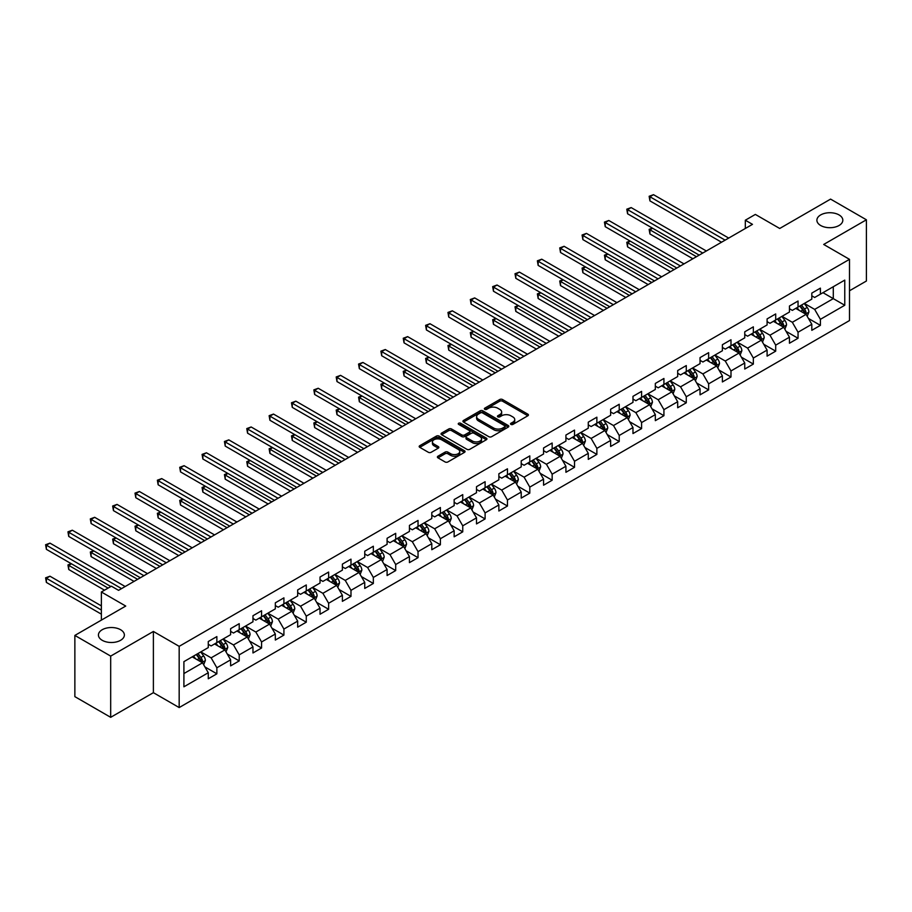 <?xml version="1.0" encoding="UTF-8"?>
<svg xmlns="http://www.w3.org/2000/svg" width="912" height="912" viewBox="0 0 912 912"><rect width="100%" height="100%" fill="white"/><g stroke="black" fill="none" stroke-linecap="round" stroke-linejoin="round"><path stroke-width="1.37" d="M510.937 424.411A1.391 0.809 0 0 0 512.909 424.411L527.843 415.781A1.984 1.151 0 0 0 528.436 414.971A1.984 1.151 0 0 0 527.843 414.162L502.535 399.536A1.984 1.151 0 0 0 499.719 399.536L484.774 408.166A1.391 0.809 0 0 0 484.363 408.736A1.391 0.809 0 0 0 484.774 409.306A1.391 0.809 0 0 0 486.746 409.306L488.672 408.188A6.361 3.671 0 0 1 497.678 408.188L499.787 409.408A6.361 3.671 0 0 1 501.657 412.007A6.361 3.671 0 0 1 499.787 414.607L497.849 415.724A1.391 0.809 0 0 0 497.45 416.294A1.391 0.809 0 0 0 497.849 416.852A1.391 0.809 0 0 0 499.822 416.852L501.76 415.735A6.361 3.671 0 0 1 510.754 415.735L512.875 416.955A6.361 3.671 0 0 1 514.733 419.554A6.361 3.671 0 0 1 512.875 422.153L510.937 423.271A1.391 0.809 0 0 0 510.526 423.841A1.391 0.809 0 0 0 510.937 424.411L510.937 423.271M120.566 629.713A12.973 7.49 0 0 0 106.442 628.094A12.973 7.49 0 0 0 98.428 635.014A12.973 7.49 0 0 0 102.224 640.304A12.973 7.49 0 0 0 116.36 641.934A12.973 7.49 0 0 0 124.374 635.014A12.973 7.49 0 0 0 120.566 629.713M839.029 214.913A12.973 7.49 0 0 0 824.893 213.294A12.973 7.49 0 0 0 816.89 220.214A12.973 7.49 0 0 0 820.686 225.503A12.973 7.49 0 0 0 834.822 227.134A12.973 7.49 0 0 0 842.825 220.214A12.973 7.49 0 0 0 839.029 214.913M437.977 456.217A1.984 1.151 0 0 0 437.395 457.037A1.984 1.151 0 0 0 437.977 457.847L445.079 461.951A1.984 1.151 0 0 0 447.883 461.951L464.482 452.363A1.984 1.151 0 0 0 465.063 451.554A1.984 1.151 0 0 0 464.482 450.745L439.174 436.118A1.984 1.151 0 0 0 436.358 436.118L419.759 445.706A1.984 1.151 0 0 0 419.178 446.515A1.984 1.151 0 0 0 419.759 447.325L428.344 452.284A1.984 1.151 0 0 0 431.148 452.284L438.25 448.18A1.984 1.151 0 0 0 438.832 447.37A1.984 1.151 0 0 0 438.25 446.561L433.998 444.098A5.324 3.067 0 0 1 432.436 441.932A5.324 3.067 0 0 1 435.731 439.094A5.324 3.067 0 0 1 441.522 439.755L458.189 449.377A5.324 3.067 0 0 1 459.751 451.554A5.324 3.067 0 0 1 456.467 454.393A5.324 3.067 0 0 1 450.665 453.72L447.883 452.124A1.984 1.151 0 0 0 445.079 452.124L437.977 456.217L437.977 457.847M849.494 290.78L866.4 281.021L866.4 219.792L830.581 199.112L779.714 228.479L755.353 214.423L745.321 220.214L752.48 224.352L118.56 590.338L111.401 586.199L101.369 591.991L101.369 620.126M110.683 656.104L110.683 717.322L153.387 692.675L153.387 631.457L110.683 656.104L74.864 635.425L125.731 606.058L101.369 591.991M153.387 631.457L179.174 646.346L849.494 259.339L849.494 320.557L179.174 707.564L179.174 646.346M866.4 219.792L823.696 244.45L849.494 259.339M488.821 436.688A1.984 1.151 0 0 0 491.636 436.688L508.223 427.112A1.984 1.151 0 0 0 508.805 426.292A1.984 1.151 0 0 0 508.223 425.482L482.915 410.867A1.984 1.151 0 0 0 480.1 410.867L463.501 420.455A1.984 1.151 0 0 0 462.92 421.264A1.984 1.151 0 0 0 463.501 422.074L488.821 436.688M459.203 424.707A1.391 0.809 0 0 1 460.617 424.901L460.617 423.248L486.358 438.113A1.984 1.151 0 0 1 486.94 438.923A1.984 1.151 0 0 1 486.358 439.732L469.76 449.32A1.984 1.151 0 0 1 466.944 449.32L441.625 434.705L441.625 433.075A1.984 1.151 0 0 0 441.043 433.884A1.984 1.151 0 0 0 441.625 434.705M441.625 433.075L448.738 428.982A1.984 1.151 0 0 1 451.543 428.982L461.814 434.91A1.984 1.151 0 0 0 464.63 434.91L469.338 432.185A1.984 1.151 0 0 0 469.919 431.376A1.984 1.151 0 0 0 469.338 430.555L458.645 424.388A1.391 0.809 0 0 1 458.246 423.818A1.391 0.809 0 0 1 459.101 423.077A1.391 0.809 0 0 1 460.617 423.248M110.683 717.322L74.864 696.643L74.864 635.425M204.892 666.9L216.862 673.808L216.862 667.778L230.622 659.832L230.622 665.874L239.218 660.904L239.218 654.862L252.966 646.927L252.966 652.969L261.573 647.999L261.573 641.957L275.321 634.022L275.321 640.053L283.917 635.094L283.917 629.052L297.677 621.118L297.677 627.148L306.272 622.189L306.272 616.147L320.032 608.213L320.032 614.243L328.628 609.284L328.628 603.242L342.388 595.297L342.388 601.339L350.983 596.38L350.983 590.338L364.743 582.392L364.743 588.434L373.339 583.475L373.339 577.433L387.087 569.487L387.087 575.529L395.694 570.57L395.694 564.528L409.442 556.582L409.442 562.624L418.038 557.665L418.038 551.623L431.798 543.677L431.798 549.719L440.393 544.76L440.393 538.718L454.153 530.773L454.153 536.815L462.749 531.844L462.749 525.814L476.509 517.868L476.509 523.91L485.104 518.939L485.104 512.909L498.864 504.963L498.864 511.005L507.46 506.035L507.46 500.004L521.208 492.058L521.208 498.1L529.804 493.13L529.804 487.099L543.563 479.153L543.563 485.195L552.159 480.225L552.159 474.183L565.919 466.249L565.919 472.291L574.514 467.32L574.514 461.278L588.274 453.344L588.274 459.374L596.87 454.415L596.87 448.373L610.63 440.439L610.63 446.47L619.225 441.511L619.225 435.469L632.974 427.534L632.974 433.565L641.581 428.606L641.581 422.564L655.329 414.618L655.329 420.66L663.925 415.701L663.925 409.659L677.684 401.713L677.684 407.755L686.28 402.796L686.28 396.754L700.04 388.808L700.04 394.85L708.635 389.891L708.635 383.849L722.395 375.904L722.395 381.946L730.991 376.987L730.991 370.945L744.751 362.999L744.751 369.041L753.346 364.082L753.346 358.04L767.095 350.094L767.095 356.136L775.702 351.166L775.702 345.135L789.45 337.189L789.45 343.231L798.046 338.261L798.046 332.23L811.805 324.284L811.805 330.326L820.401 325.356L820.401 319.325L844.763 305.258L844.763 280.109L833.294 286.721L833.294 298.634L844.763 305.258M216.862 673.808L208.267 678.779L208.267 672.737L183.905 686.804L183.905 661.645L208.267 647.588L208.267 641.546L216.862 636.587L216.862 642.618L230.622 634.684L230.622 628.642L239.218 623.683L239.218 629.713L252.966 621.779L252.966 615.737L261.573 610.766L261.573 616.808L275.321 608.874L275.321 602.832L283.917 597.862L283.917 603.904L297.677 595.969L297.677 589.927L306.272 584.957L306.272 590.999L320.032 583.053L320.032 577.022L328.628 572.052L328.628 578.094L342.388 570.148L342.388 564.118L350.983 559.147L350.983 565.189L364.743 557.243L364.743 551.213L373.339 546.242L373.339 552.284L387.087 544.339L387.087 538.297L395.694 533.338L395.694 539.38L409.442 531.434L409.442 525.392L418.038 520.433L418.038 526.475L431.798 518.529L431.798 512.487L440.393 507.528L440.393 513.57L454.153 505.624L454.153 499.582L462.749 494.623L462.749 500.665L476.509 492.719L476.509 486.677L485.104 481.718L485.104 487.76L498.864 479.815L498.864 473.773L507.46 468.814L507.46 474.844L521.208 466.91L521.208 460.868L529.804 455.909L529.804 461.939L543.563 454.005L543.563 447.963L552.159 443.004L552.159 449.035L565.919 441.1L565.919 435.058L574.514 430.088L574.514 436.13L588.274 428.195L588.274 422.153L596.87 417.183L596.87 423.225L610.63 415.291L610.63 409.249L619.225 404.278L619.225 410.32L632.974 402.374L632.974 396.344L641.581 391.373L641.581 397.415L655.329 389.47L655.329 383.439L663.925 378.469L663.925 384.511L677.684 376.565L677.684 370.534L686.28 365.564L686.28 371.606L700.04 363.66L700.04 357.618L708.635 352.659L708.635 358.701L722.395 350.755L722.395 344.713L730.991 339.754L730.991 345.796L744.751 337.85L744.751 331.808L753.346 326.849L753.346 332.891L767.095 324.946L767.095 318.904L775.702 313.945L775.702 319.987L789.45 312.041L789.45 305.999L798.046 301.04L798.046 307.082L811.805 299.136L811.805 293.094L820.401 288.135L820.401 294.166L844.763 280.109M214.571 643.952L224.888 649.903L211.128 657.848L200.811 651.886M208.267 644.282L211.128 645.935L216.862 642.618M211.128 657.848L216.862 667.778M224.888 649.903L230.622 659.832M236.926 631.036L247.243 636.998L233.483 644.944L223.166 638.981M230.622 631.366L233.483 633.031L239.218 629.713M233.483 644.944L239.218 654.862M247.243 636.998L252.966 646.927M259.27 618.131L269.587 624.093L255.839 632.039L245.522 626.077M252.966 618.461L255.839 620.126L261.573 616.808M255.839 632.039L261.573 641.957M269.587 624.093L275.321 634.022M281.626 605.226L291.943 611.188L278.194 619.123L267.877 613.172M275.321 605.557L278.194 607.21L283.917 603.904M278.194 619.123L283.917 629.052M291.943 611.188L297.677 621.118M303.981 592.321L314.298 598.283L300.538 606.218L290.221 600.267M297.677 592.652L300.538 594.305L306.272 590.999M300.538 606.218L306.272 616.147M314.298 598.283L320.032 608.213M326.336 579.416L336.653 585.379L322.894 593.313L312.577 587.362M320.032 579.747L322.894 581.4L328.628 578.094M322.894 593.313L328.628 603.242M336.653 585.379L342.388 595.297M348.692 566.512L359.009 572.474L345.249 580.408L334.932 574.457M342.388 566.842L345.249 568.495L350.983 565.189M345.249 580.408L350.983 590.338M359.009 572.474L364.743 582.392M371.047 553.607L381.364 559.569L367.604 567.503L357.287 561.553M364.743 553.937L367.604 555.59L373.339 552.284M367.604 567.503L373.339 577.433M381.364 559.569L387.087 569.487M393.391 540.702L403.708 546.653L389.96 554.599L379.643 548.648M387.087 541.033L389.96 542.686L395.694 539.38M389.96 554.599L395.694 564.528M403.708 546.653L409.442 556.582M415.747 527.797L426.064 533.748L412.315 541.694L401.998 535.743M409.442 528.128L412.315 529.781L418.038 526.475M412.315 541.694L418.038 551.623M426.064 533.748L431.798 543.677M438.102 514.892L448.419 520.843L434.659 528.789L424.342 522.827M431.798 515.223L434.659 516.876L440.393 513.57M434.659 528.789L440.393 538.718M448.419 520.843L454.153 530.773M460.457 501.988L470.774 507.938L457.015 515.884L446.698 509.922M454.153 502.318L457.015 503.971L462.749 500.665M457.015 515.884L462.749 525.814M470.774 507.938L476.509 517.868M482.813 489.083L493.13 495.034L479.37 502.979L469.053 497.017M476.509 489.413L479.37 491.066L485.104 487.76M479.37 502.979L485.104 512.909M493.13 495.034L498.864 504.963M505.168 476.178L515.485 482.129L501.725 490.075L491.408 484.112M498.864 476.509L501.725 478.162L507.46 474.844M501.725 490.075L507.46 500.004M515.485 482.129L521.208 492.058M527.512 463.273L537.829 469.224L524.081 477.17L513.764 471.208M521.208 463.604L524.081 465.257L529.804 461.939M524.081 477.17L529.804 487.099M537.829 469.224L543.563 479.153M549.868 450.357L560.185 456.319L546.436 464.265L536.119 458.303M543.563 450.688L546.436 452.352L552.159 449.035M546.436 464.265L552.159 474.183M560.185 456.319L565.919 466.249M572.223 437.452L582.54 443.414L568.78 451.36L558.463 445.398M565.919 437.783L568.78 439.447L574.514 436.13M568.78 451.36L574.514 461.278M582.54 443.414L588.274 453.344M594.578 424.547L604.895 430.51L591.136 438.444L580.819 432.493M588.274 424.878L591.136 426.531L596.87 423.225M591.136 438.444L596.87 448.373M604.895 430.51L610.63 440.439M616.934 411.643L627.251 417.605L613.491 425.539L603.174 419.588M610.63 411.973L613.491 413.626L619.225 410.32M613.491 425.539L619.225 435.469M627.251 417.605L632.974 427.534M639.278 398.738L649.606 404.7L635.846 412.634L625.529 406.684M632.974 399.068L635.846 400.721L641.581 397.415M635.846 412.634L641.581 422.564M649.606 404.7L655.329 414.618M661.633 385.833L671.95 391.795L658.202 399.73L647.885 393.779M655.329 386.164L658.202 387.817L663.925 384.511M658.202 399.73L663.925 409.659M671.95 391.795L677.684 401.713M683.989 372.928L694.306 378.89L680.546 386.825L670.229 380.874M677.684 373.259L680.546 374.912L686.28 371.606M680.546 386.825L686.28 396.754M694.306 378.89L700.04 388.808M706.344 360.023L716.661 365.974L702.901 373.92L692.584 367.969M700.04 360.354L702.901 362.007L708.635 358.701M702.901 373.92L708.635 383.849M716.661 365.974L722.395 375.904M728.699 347.119L739.016 353.069L725.257 361.015L714.94 355.064M722.395 347.449L725.257 349.102L730.991 345.796M725.257 361.015L730.991 370.945M739.016 353.069L744.751 362.999M751.055 334.214L761.372 340.165L747.612 348.11L737.295 342.148M744.751 334.544L747.612 336.197L753.346 332.891M747.612 348.11L753.346 358.04M761.372 340.165L767.095 350.094M773.399 321.309L783.716 327.26L769.967 335.206L759.65 329.243M767.095 321.64L769.967 323.293L775.702 319.987M769.967 335.206L775.702 345.135M783.716 327.26L789.45 337.189M795.754 308.404L806.071 314.355L792.323 322.301L782.006 316.339M789.45 308.735L792.323 310.388L798.046 307.082M792.323 322.301L798.046 332.23M806.071 314.355L811.805 324.284M822.977 292.684L833.294 298.634L814.667 309.396L804.35 303.434M811.805 295.83L814.667 297.483L820.401 294.166M814.667 309.396L820.401 319.325M153.387 692.675L179.174 707.564M745.321 220.214L745.321 228.479M183.905 673.558L202.532 662.807L192.215 656.857M202.532 662.807L208.267 672.737M808.442 318.448L820.401 325.356M786.087 331.352L798.046 338.261M763.732 344.269L775.702 351.166M741.376 357.173L753.346 364.082M719.021 370.078L730.991 376.987M696.677 382.983L708.635 389.891M674.321 395.888L686.28 402.796M651.966 408.793L663.925 415.701M629.611 421.697L641.581 428.606M607.255 434.602L619.225 441.511M584.9 447.507L596.87 454.415M562.556 460.412L574.514 467.32M540.2 473.317L552.159 480.225M517.845 486.221L529.804 493.13M495.49 499.126L507.46 506.035M473.134 512.031L485.104 518.939M450.779 524.947L462.749 531.844M428.435 537.852L440.393 544.76M406.079 550.757L418.038 557.665M383.724 563.662L395.694 570.57M361.369 576.566L373.339 583.475M339.013 589.471L350.983 596.38M316.669 602.376L328.628 609.284M294.314 615.281L306.272 622.189M271.958 628.186L283.917 635.094M249.603 641.09L261.573 647.999M227.248 653.995L239.218 660.904M511.495 424.604L512.875 423.806A6.361 3.671 0 0 0 514.733 421.207L514.733 419.554M501.657 412.007L501.657 413.66A6.361 3.671 0 0 1 499.787 416.26L498.408 417.058M527.82 415.792L502.535 401.2A1.984 1.151 0 0 0 499.719 401.2L485.332 409.499M508.223 425.482L508.223 427.112L482.915 412.52A1.984 1.151 0 0 0 480.1 412.52L463.524 422.085L463.501 420.455M504.712 426.862A1.391 0.809 0 0 0 505.123 426.292A1.391 0.809 0 0 0 504.712 425.733L482.494 412.897A1.391 0.809 0 0 0 480.521 412.897L478.481 414.071A6.361 3.671 0 0 0 476.611 416.67A6.361 3.671 0 0 0 478.481 419.269L493.666 428.047A6.361 3.671 0 0 0 502.672 428.047L504.712 426.862L504.712 428.515A1.391 0.809 0 0 0 505.123 427.956L505.123 426.292M476.611 416.67L476.611 418.334A6.361 3.671 0 0 0 478.481 420.922L478.481 419.269M504.712 428.515L502.672 429.7A6.361 3.671 0 0 1 493.666 429.7L478.481 420.922M441.659 434.716L448.738 430.635L448.738 428.982M469.919 431.376L469.919 433.029A1.984 1.151 0 0 1 469.338 433.838L464.63 436.563A1.984 1.151 0 0 1 461.814 436.563L451.543 430.635A1.984 1.151 0 0 0 448.738 430.635M460.617 424.901L486.335 439.755M472.473 441.055A5.324 3.067 0 0 0 478.264 441.716A5.324 3.067 0 0 0 481.547 438.889A5.324 3.067 0 0 0 479.997 436.711L474.115 433.325A1.984 1.151 0 0 0 471.31 433.325L466.591 436.039A1.984 1.151 0 0 0 466.009 436.848A1.984 1.151 0 0 0 466.591 437.669L472.473 441.055L472.473 442.708A5.324 3.067 0 0 0 478.264 443.38A5.324 3.067 0 0 0 481.547 440.542L481.547 438.889M466.009 436.848L466.009 438.512A1.984 1.151 0 0 0 466.591 439.322L466.591 437.669M472.473 442.708L466.591 439.322M459.751 451.554L459.751 453.207A5.324 3.067 0 0 1 456.467 456.046A5.324 3.067 0 0 1 450.665 455.373L447.883 453.777A1.984 1.151 0 0 0 445.079 453.777L437.999 457.858M432.436 441.932L432.436 443.585A5.324 3.067 0 0 0 433.998 445.751L433.998 444.098M438.227 448.191L433.998 445.751M464.459 452.375L439.174 437.771A1.984 1.151 0 0 0 436.358 437.771L419.782 447.347M807.211 316.316L808.91 312.018A5.369 3.101 -120 0 0 807.2 307.447L804.236 303.502M799.083 310.319L797.077 307.64M652.65 228.262L649.925 229.835L649.925 233.974L692.869 258.769M799.801 306.067L802.754 310.012A5.369 3.101 60 0 1 804.293 313.249L806.014 312.257A5.369 3.101 -120 0 0 804.475 309.02L801.523 305.075M800.177 305.851L803.449 310.228A2.736 1.585 60 0 1 803.951 311.06L806.014 312.257M649.925 233.974L649.139 229.379L696.46 256.694M649.139 229.379L652.342 228.08M725.12 240.152L649.925 196.741L653.516 194.678L728.699 238.078M721.529 242.216L649.925 200.879L649.925 196.741L649.139 196.285L653.516 194.678M649.925 200.879L649.139 196.285M784.856 329.221L786.554 324.934A5.369 3.101 -120 0 0 784.844 320.351L781.892 316.407M776.728 323.224L774.721 320.545M630.295 241.167L627.581 242.74L627.581 246.878L670.525 271.673M782.895 326.781L783.659 325.162A5.369 3.101 -120 0 0 782.12 321.925L779.167 317.98M777.822 318.755L781.105 323.133A2.736 1.585 60 0 1 781.595 323.965L783.659 325.162M777.446 318.972L780.398 322.916A5.369 3.101 60 0 1 781.937 326.154M627.581 246.878L626.783 242.284L674.105 269.599M626.783 242.284L629.987 240.985M762.5 342.125L764.199 337.839A5.369 3.101 -120 0 0 762.489 333.268L759.536 329.312M754.372 336.129L752.366 333.45M607.951 254.072L605.226 255.645L605.226 259.783L648.17 284.578M760.54 339.686L761.303 338.067A5.369 3.101 -120 0 0 759.764 334.829L756.812 330.885M755.467 331.66L758.75 336.038A2.736 1.585 60 0 1 759.24 336.87L761.303 338.067M755.09 331.877L758.043 335.821A5.369 3.101 60 0 1 759.582 339.059M605.226 259.783L604.439 255.189L651.749 282.503M604.439 255.189L607.631 253.889M702.764 253.057L627.581 209.646L631.161 207.583L706.344 250.982M699.185 255.121L627.581 213.784L627.581 209.646L626.783 209.19L631.161 207.583M627.581 213.784L626.783 209.19M680.409 265.962L605.226 222.551L608.806 220.487L683.989 263.887M676.829 268.025L605.226 226.689L605.226 222.551L604.439 222.095L608.806 220.487M605.226 226.689L604.439 222.095M740.145 355.03L741.855 350.744A5.369 3.101 -120 0 0 740.134 346.172L737.181 342.217M732.028 349.034L730.01 346.355M585.595 266.977L582.871 268.55L582.871 272.688L625.814 297.483M738.184 352.591L738.948 350.972A5.369 3.101 -120 0 0 737.409 347.734L734.456 343.79M733.111 344.565L736.394 348.943A2.736 1.585 60 0 1 736.885 349.775L738.948 350.972M732.735 344.782L735.699 348.737A5.369 3.101 60 0 1 737.227 351.964M582.871 272.688L582.084 268.094L629.394 295.408M582.084 268.094L585.276 266.794M717.79 367.935L719.5 363.649A5.369 3.101 -120 0 0 717.778 359.077L714.826 355.121M709.673 361.939L707.666 359.26M563.24 279.881L560.515 281.455L560.515 285.593L603.459 310.388M710.38 357.686L713.344 361.642A5.369 3.101 60 0 1 714.883 364.868L716.593 363.877A5.369 3.101 -120 0 0 715.065 360.65L712.101 356.695M710.756 357.47L714.039 361.859A2.736 1.585 60 0 1 714.541 362.68L716.593 363.877M560.515 285.593L559.729 280.999L607.039 308.313M559.729 280.999L562.921 279.699M695.434 380.851L697.144 376.553A5.369 3.101 -120 0 0 695.434 371.982L692.47 368.026M687.317 374.843L685.311 372.164M540.884 292.786L538.16 294.359L538.16 298.498L581.104 323.293M693.473 378.4L694.249 376.781A5.369 3.101 -120 0 0 692.71 373.555L689.746 369.599M688.4 370.375L691.684 374.764A2.736 1.585 60 0 1 692.185 375.596L694.249 376.781M688.036 370.591L690.988 374.547A5.369 3.101 60 0 1 692.527 377.773M538.16 298.498L537.373 293.903L584.695 321.218M537.373 293.903L540.577 292.604M658.054 278.867L582.871 235.456L586.45 233.392L661.633 276.792M654.474 280.93L582.871 239.594L582.871 235.456L582.084 235L586.45 233.392M582.871 239.594L582.084 235M635.698 291.772L560.515 248.36L564.095 246.297L639.278 289.708M632.119 293.835L560.515 252.499L560.515 248.36L559.729 247.904L564.095 246.297M560.515 252.499L559.729 247.904M613.343 304.676L538.16 261.265L541.751 259.202L616.934 302.613M609.763 306.74L538.16 265.403L538.16 261.265L537.373 260.809L541.751 259.202M538.16 265.403L537.373 260.809M590.999 317.581L515.804 274.17L519.395 272.107L594.578 315.518M587.408 319.656L515.804 278.308L515.804 274.17L515.018 273.725L519.395 272.107M515.804 278.308L515.018 273.725M568.643 330.486L493.46 287.086L497.04 285.011L572.223 328.423M565.064 332.561L493.46 291.213L493.46 287.086L492.674 286.63L497.04 285.011M493.46 291.213L492.674 286.63M546.288 343.391L471.105 299.991L474.685 297.916L549.868 341.327M542.708 345.466L471.105 304.118L471.105 299.991L470.318 299.535L474.685 297.916M471.105 304.118L470.318 299.535M523.933 356.296L448.75 312.896L452.329 310.821L527.512 354.232M520.353 358.37L448.75 317.034L448.75 312.896L447.963 312.44L452.329 310.821M448.75 317.034L447.963 312.44M501.577 369.2L426.394 325.801L429.974 323.726L505.168 367.137M497.998 371.275L426.394 329.939L426.394 325.801L425.608 325.345L429.974 323.726M426.394 329.939L425.608 325.345M479.222 382.105L404.039 338.705L407.63 336.631L482.813 380.042M475.642 384.18L404.039 342.844L404.039 338.705L403.252 338.249L407.63 336.631M404.039 342.844L403.252 338.249M456.878 395.021L381.695 351.61L385.274 349.535L460.457 392.947M453.287 397.085L381.695 355.748L381.695 351.61L380.897 351.154L385.274 349.535M381.695 355.748L380.897 351.154M434.522 407.926L359.339 364.515L362.919 362.452L438.102 405.851M430.943 409.99L359.339 368.653L359.339 364.515L358.553 364.059L362.919 362.452M359.339 368.653L358.553 364.059M412.167 420.831L336.984 377.42L340.564 375.356L415.747 418.756M408.587 422.894L336.984 381.558L336.984 377.42L336.197 376.964L340.564 375.356M336.984 381.558L336.197 376.964M389.812 433.736L314.629 390.325L318.208 388.261L393.391 431.661M386.232 435.799L314.629 394.463L314.629 390.325L313.842 389.869L318.208 388.261M314.629 394.463L313.842 389.869M367.456 446.641L292.273 403.229L295.853 401.166L371.047 444.566M363.877 448.704L292.273 407.368L292.273 403.229L291.487 402.773L295.853 401.166M292.273 407.368L291.487 402.773M345.112 459.545L269.918 416.134L273.509 414.071L348.692 457.471M341.521 461.609L269.918 420.272L269.918 416.134L269.131 415.678L273.509 414.071M269.918 420.272L269.131 415.678M322.757 472.45L247.574 429.039L251.153 426.976L326.336 470.387M319.166 474.514L247.574 433.177L247.574 429.039L246.776 428.583L251.153 426.976M247.574 433.177L246.776 428.583M300.401 485.355L225.218 441.944L228.798 439.88L303.981 483.292M296.822 487.418L225.218 446.082L225.218 441.944L224.432 441.488L228.798 439.88M225.218 446.082L224.432 441.488M278.046 498.26L202.863 454.849L206.443 452.785L281.626 496.196M274.466 500.335L202.863 458.987L202.863 454.849L202.076 454.404L206.443 452.785M202.863 458.987L202.076 454.404M255.691 511.165L180.508 467.765L184.087 465.69L259.27 509.101M252.111 513.239L180.508 471.892L180.508 467.765L179.721 467.309L184.087 465.69M180.508 471.892L179.721 467.309M673.09 393.756L674.789 389.458A5.369 3.101 -120 0 0 673.079 384.887L670.115 380.931M664.962 387.76L662.956 385.069M518.529 305.691L515.804 307.264L515.804 311.402L558.748 336.197M671.118 391.305L671.893 389.686A5.369 3.101 -120 0 0 670.354 386.46L667.402 382.504M666.056 383.279L669.328 387.668A2.736 1.585 60 0 1 669.83 388.501L671.893 389.686M665.68 383.496L668.633 387.452A5.369 3.101 60 0 1 670.172 390.678M515.804 311.402L515.018 306.808L562.339 334.134M515.018 306.808L518.221 305.509M650.735 406.661L652.433 402.363A5.369 3.101 -120 0 0 650.723 397.792L647.771 393.847M642.607 400.664L640.6 397.974M496.174 318.596L493.46 320.169L493.46 324.307L536.404 349.102M648.774 404.221L649.538 402.591A5.369 3.101 -120 0 0 647.999 399.365L645.046 395.409M643.701 396.196L646.984 400.573A2.736 1.585 60 0 1 647.474 401.405L649.538 402.591M643.325 396.412L646.277 400.357A5.369 3.101 60 0 1 647.816 403.583M493.46 324.307L492.674 319.713L539.984 347.039M492.674 319.713L495.866 318.413M628.379 419.566L630.078 415.268A5.369 3.101 -120 0 0 628.368 410.696L625.415 406.752M620.263 413.569L618.245 410.879M473.83 331.501L471.105 333.074L471.105 337.212L514.049 362.007M626.419 417.126L627.182 415.496A5.369 3.101 -120 0 0 625.643 412.27L622.691 408.325M621.346 409.1L624.629 413.478A2.736 1.585 60 0 1 625.119 414.31L627.182 415.496M620.969 409.317L623.933 413.261A5.369 3.101 60 0 1 625.461 416.488M471.105 337.212L470.318 332.618L517.628 359.944M470.318 332.618L473.51 331.33M606.024 432.47L607.734 428.173A5.369 3.101 -120 0 0 606.013 423.601L603.06 419.657M597.907 426.474L595.889 423.795M451.474 344.417L448.75 345.979L448.75 350.117L491.693 374.912M598.614 422.222L601.578 426.166A5.369 3.101 60 0 1 603.117 429.392L604.827 428.401A5.369 3.101 -120 0 0 603.299 425.174L600.335 421.23M598.99 422.005L602.273 426.383A2.736 1.585 60 0 1 602.775 427.215L604.827 428.401M448.75 350.117L447.963 345.534L495.273 372.848M447.963 345.534L451.155 344.234M583.669 445.375L585.379 441.077A5.369 3.101 -120 0 0 583.669 436.506L580.705 432.562M575.552 439.379L573.545 436.7M429.119 357.322L426.394 358.895L426.394 363.022L469.338 387.817M581.708 442.936L582.483 441.305A5.369 3.101 -120 0 0 580.944 438.079L577.98 434.135M576.635 434.91L579.918 439.288A2.736 1.585 60 0 1 580.42 440.12L582.483 441.305M576.259 435.127L579.223 439.071A5.369 3.101 60 0 1 580.762 442.297M426.394 363.022L425.608 358.439L472.918 385.753M425.608 358.439L428.8 357.139M561.325 458.28L563.023 453.982A5.369 3.101 -120 0 0 561.313 449.411L558.349 445.466M553.196 452.284L551.19 449.605M406.763 370.226L404.039 371.8L404.039 375.926L446.983 400.721M559.352 455.84L560.128 454.21A5.369 3.101 -120 0 0 558.589 450.984L555.625 447.04M554.279 447.815L557.563 452.192A2.736 1.585 60 0 1 558.064 453.025L560.128 454.21M553.915 448.031L556.867 451.976A5.369 3.101 60 0 1 558.406 455.202M404.039 375.926L403.252 371.344L450.574 398.658M403.252 371.344L406.456 370.044M538.969 471.185L540.668 466.887A5.369 3.101 -120 0 0 538.958 462.316L535.994 458.371M530.841 465.188L528.835 462.509M384.408 383.131L381.695 384.704L381.695 388.843L424.639 413.626M531.559 460.936L534.512 464.881A5.369 3.101 60 0 1 536.051 468.118L537.772 467.115A5.369 3.101 -120 0 0 536.233 463.889L533.281 459.944M531.935 460.72L535.207 465.097A2.736 1.585 60 0 1 535.709 465.929L537.772 467.115M381.695 388.843L380.897 384.248L428.218 411.563M380.897 384.248L384.1 382.949M516.614 484.09L518.312 479.792A5.369 3.101 -120 0 0 516.602 475.22L513.65 471.276M508.486 478.093L506.479 475.414M362.064 396.036L359.339 397.609L359.339 401.747L402.283 426.531M514.653 481.65L515.417 480.02A5.369 3.101 -120 0 0 513.878 476.794L510.925 472.849M509.58 473.624L512.863 478.002A2.736 1.585 60 0 1 513.353 478.834L515.417 480.02M509.204 473.841L512.156 477.785A5.369 3.101 60 0 1 513.695 481.023M359.339 401.747L358.553 397.153L405.863 424.468M358.553 397.153L361.745 395.854M494.258 496.994L495.968 492.697A5.369 3.101 -120 0 0 494.247 488.125L491.294 484.181M486.142 490.998L484.124 488.319M339.709 408.941L336.984 410.514L336.984 414.652L379.928 439.447M492.298 494.555L493.061 492.936A5.369 3.101 -120 0 0 491.522 489.698L488.57 485.754M487.225 486.529L490.508 490.907A2.736 1.585 60 0 1 490.998 491.739L493.061 492.936M486.848 486.746L489.812 490.69A5.369 3.101 60 0 1 491.34 493.928M336.984 414.652L336.197 410.058L383.507 437.372M336.197 410.058L339.389 408.758M471.903 509.899L473.613 505.613A5.369 3.101 -120 0 0 471.892 501.03L468.939 497.086M463.786 503.903L461.78 501.224M317.353 421.846L314.629 423.419L314.629 427.557L357.572 452.352M464.493 499.651L467.457 503.595A5.369 3.101 60 0 1 468.996 506.833L470.706 505.841A5.369 3.101 -120 0 0 469.178 502.603L466.214 498.659M464.869 499.434L468.152 503.812A2.736 1.585 60 0 1 468.654 504.644L470.706 505.841M314.629 427.557L313.842 422.963L361.152 450.277M313.842 422.963L317.034 421.663M449.548 522.804L451.258 518.518A5.369 3.101 -120 0 0 449.548 513.946L446.584 509.99M441.431 516.808L439.424 514.129M294.998 434.75L292.273 436.324L292.273 440.462L335.217 465.257M442.138 512.555L445.102 516.5A5.369 3.101 60 0 1 446.641 519.737L448.362 518.746A5.369 3.101 -120 0 0 446.823 515.508L443.859 511.564M442.514 512.339L445.797 516.716A2.736 1.585 60 0 1 446.299 517.549L448.362 518.746M292.273 440.462L291.487 435.868L338.797 463.182M291.487 435.868L294.679 434.568M427.204 535.709L428.902 531.422A5.369 3.101 -120 0 0 427.192 526.851L424.228 522.895M419.075 529.712L417.069 527.033M272.642 447.655L269.918 449.228L269.918 453.367L312.862 478.162M425.231 533.269L426.007 531.65A5.369 3.101 -120 0 0 424.468 528.413L421.515 524.468M420.158 525.244L423.442 529.621A2.736 1.585 60 0 1 423.943 530.453L426.007 531.65M419.794 525.46L422.746 529.416A5.369 3.101 60 0 1 424.285 532.642M269.918 453.367L269.131 448.772L316.453 476.087M269.131 448.772L272.335 447.473M404.848 548.614L406.547 544.327A5.369 3.101 -120 0 0 404.837 539.756L401.873 535.8M396.72 542.617L394.714 539.938M250.287 460.56L247.574 462.133L247.574 466.271L290.518 491.066M402.887 546.174L403.651 544.555A5.369 3.101 -120 0 0 402.112 541.329L399.16 537.373M397.814 538.148L401.086 542.537A2.736 1.585 60 0 1 401.588 543.358L403.651 544.555M397.438 538.365L400.391 542.321A5.369 3.101 60 0 1 401.93 545.547M247.574 466.271L246.776 461.677L294.097 488.992M246.776 461.677L249.979 460.378M382.493 561.53L384.191 557.232A5.369 3.101 -120 0 0 382.481 552.661L379.529 548.705M374.365 555.533L372.358 552.843M227.943 473.465L225.218 475.038L225.218 479.176L268.162 503.971M380.532 559.079L381.296 557.46A5.369 3.101 -120 0 0 379.757 554.234L376.804 550.278M375.459 551.053L378.742 555.442A2.736 1.585 60 0 1 379.232 556.274L381.296 557.46M375.083 551.27L378.035 555.226A5.369 3.101 60 0 1 379.574 558.452M225.218 479.176L224.432 474.582L271.742 501.896M224.432 474.582L227.624 473.282M360.137 574.435L361.847 570.137A5.369 3.101 -120 0 0 360.126 565.565L357.173 561.61M352.021 568.438L350.003 565.748M205.588 486.37L202.863 487.943L202.863 492.081L245.807 516.876M358.177 571.984L358.94 570.365A5.369 3.101 -120 0 0 357.401 567.139L354.449 563.183M353.104 563.969L356.387 568.347A2.736 1.585 60 0 1 356.877 569.179L358.94 570.365M352.727 564.175L355.691 568.13A5.369 3.101 60 0 1 357.219 571.357M202.863 492.081L202.076 487.487L249.386 514.813M202.076 487.487L205.268 486.187M337.782 587.339L339.492 583.042A5.369 3.101 -120 0 0 337.771 578.47L334.818 574.526M329.665 581.343L327.659 578.653M183.232 499.274L180.508 500.848L180.508 504.986L223.451 529.781M330.372 577.091L333.336 581.035A5.369 3.101 60 0 1 334.875 584.261L336.585 583.27A5.369 3.101 -120 0 0 335.057 580.043L332.093 576.088M330.748 576.874L334.031 581.252A2.736 1.585 60 0 1 334.533 582.084L336.585 583.27M180.508 504.986L179.721 500.392L227.031 527.717M179.721 500.392L182.913 499.092M315.427 600.244L317.137 595.946A5.369 3.101 -120 0 0 315.427 591.375L312.463 587.431M307.31 594.248L305.303 591.557M160.877 512.179L158.152 513.752L158.152 517.891L201.096 542.686M313.466 597.805L314.241 596.174A5.369 3.101 -120 0 0 312.702 592.948L309.738 589.004M308.393 589.779L311.676 594.157A2.736 1.585 60 0 1 312.178 594.989L314.241 596.174M308.028 589.996L310.981 593.94A5.369 3.101 60 0 1 312.52 597.166M158.152 517.891L157.366 513.296L204.676 540.622M157.366 513.296L160.558 512.008M293.083 613.149L294.781 608.851A5.369 3.101 -120 0 0 293.071 604.28L290.107 600.335M284.954 607.153L282.948 604.474M138.521 525.095L135.797 526.657L135.797 530.795L178.741 555.59M291.11 610.709L291.886 609.079A5.369 3.101 -120 0 0 290.347 605.853L287.394 601.909M286.049 602.684L289.321 607.061A2.736 1.585 60 0 1 289.822 607.894L291.886 609.079M285.673 602.9L288.625 606.845A5.369 3.101 60 0 1 290.164 610.071M135.797 530.795L135.01 526.213L182.332 553.527M135.01 526.213L138.214 524.913M270.727 626.054L272.426 621.756A5.369 3.101 -120 0 0 270.716 617.185L267.763 613.24M262.599 620.057L260.593 617.378M116.166 538L113.453 539.573L113.453 543.7L156.397 568.495M268.766 623.614L269.53 621.984A5.369 3.101 -120 0 0 267.991 618.758L265.039 614.813M263.693 615.589L266.977 619.966A2.736 1.585 60 0 1 267.467 620.798L269.53 621.984M263.317 615.805L266.27 619.75A5.369 3.101 60 0 1 267.809 622.976M113.453 543.7L112.655 539.117L159.976 566.432M112.655 539.117L115.858 537.818M248.372 638.959L250.07 634.661A5.369 3.101 -120 0 0 248.36 630.089L245.408 626.145M240.244 632.962L238.237 630.283M93.822 550.905L91.097 552.478L91.097 556.605L134.041 581.4M246.411 636.519L247.175 634.889A5.369 3.101 -120 0 0 245.636 631.663L242.683 627.718M241.338 628.493L244.621 632.871A2.736 1.585 60 0 1 245.111 633.703L247.175 634.889M240.962 628.71L243.914 632.654A5.369 3.101 60 0 1 245.453 635.881M91.097 556.605L90.311 552.022L137.621 579.337M90.311 552.022L93.503 550.723M233.335 524.069L158.152 480.67L161.732 478.595L236.926 522.006M229.756 526.144L158.152 484.796L158.152 480.67L157.366 480.214L161.732 478.595M158.152 484.796L157.366 480.214M210.991 536.974L135.797 493.574L139.388 491.5L214.571 534.911M207.4 539.049L135.797 497.713L135.797 493.574L135.01 493.118L139.388 491.5M135.797 497.713L135.01 493.118M188.636 549.879L113.453 506.479L117.032 504.404L192.215 547.816M185.056 551.954L113.453 510.617L113.453 506.479L112.655 506.023L117.032 504.404M113.453 510.617L112.655 506.023M166.28 562.784L91.097 519.384L94.677 517.309L169.86 560.72M162.701 564.859L91.097 523.522L91.097 519.384L90.311 518.928L94.677 517.309M91.097 523.522L90.311 518.928M226.016 651.863L227.726 647.566A5.369 3.101 -120 0 0 226.005 642.994L223.052 639.05M217.9 645.867L215.882 643.188M71.467 563.81L68.742 565.383L68.742 569.521L104.515 590.178M218.606 641.615L221.57 645.559A5.369 3.101 60 0 1 223.109 648.797L224.819 647.794A5.369 3.101 -120 0 0 223.292 644.567L220.328 640.623M218.983 641.398L222.266 645.776A2.736 1.585 60 0 1 222.756 646.608L224.819 647.794M68.742 569.521L67.955 564.927L108.106 588.103M67.955 564.927L71.147 563.627M143.925 575.7L68.742 532.289L72.322 530.214L147.505 573.625M140.345 577.763L68.742 536.427L68.742 532.289L67.955 531.833L72.322 530.214M68.742 536.427L67.955 531.833M203.661 664.768L205.371 660.47A5.369 3.101 -120 0 0 203.65 655.899L200.697 651.955M195.544 658.772L193.538 656.093M101.369 605.887L49.966 576.213L46.387 578.288L46.387 582.426L101.369 614.164M196.251 654.52L199.215 658.464A5.369 3.101 60 0 1 200.754 661.702L202.475 660.71A5.369 3.101 -120 0 0 200.936 657.472L197.972 653.528M196.627 654.303L199.91 658.681A2.736 1.585 60 0 1 200.412 659.513L202.475 660.71M46.387 582.426L45.6 577.832L101.369 610.025M45.6 577.832L49.966 576.213M121.57 588.605L46.387 545.194L49.966 543.13L125.161 586.53M110.831 586.53L46.387 549.332L46.387 545.194L45.6 544.738L49.966 543.13M46.387 549.332L45.6 544.738M512.875 423.806L512.875 422.153M497.849 416.852L497.849 415.724M499.787 416.26L499.787 414.607M484.774 409.306L484.774 408.166M499.719 401.2L499.719 399.536M502.535 401.2L502.535 399.536M527.843 415.781L527.843 414.162M480.1 412.52L480.1 410.867M482.915 412.52L482.915 410.867M493.666 429.7L493.666 428.047M502.672 429.7L502.672 428.047M451.543 430.635L451.543 428.982M461.814 436.563L461.814 434.91M464.63 436.563L464.63 434.91M469.338 433.838L469.338 432.185M486.358 439.732L486.358 438.113M445.079 453.777L445.079 452.124M447.883 453.777L447.883 452.124M450.665 455.373L450.665 453.72M438.25 448.18L438.25 446.561M419.759 447.325L419.759 445.706M436.358 437.771L436.358 436.118M439.174 437.771L439.174 436.118M464.482 452.363L464.482 450.745M805.547 314.047L808.876 312.132M804.475 309.02L807.2 307.447M800.656 311.231L802.754 310.012M783.191 326.952L786.52 325.037M782.12 321.925L784.844 320.351M778.301 324.136L780.398 322.916M760.836 339.857L764.165 337.942M759.764 334.829L762.489 333.268M755.945 337.041L758.043 335.821M738.481 352.773L741.821 350.846M737.409 347.734L740.134 346.172M733.59 349.946L735.699 348.737M716.125 365.678L719.465 363.751M715.065 360.65L717.778 359.077M711.246 362.851L713.344 361.642M693.781 378.583L697.11 376.656M692.71 373.555L695.434 371.982M688.891 375.755L690.988 374.547M671.426 391.487L674.755 389.561M670.354 386.46L673.079 384.887M666.535 388.66L668.633 387.452M649.07 404.392L652.399 402.466M647.999 399.365L650.723 397.792M644.18 401.565L646.277 400.357M626.715 417.297L630.044 415.37M625.643 412.27L628.368 410.696M621.824 414.47L623.933 413.261M604.36 430.202L607.7 428.275M603.299 425.174L606.013 423.601M599.469 427.375L601.578 426.166M582.016 443.107L585.344 441.18M580.944 438.079L583.669 436.506M577.125 440.279L579.223 439.071M559.66 456.011L562.989 454.085M558.589 450.984L561.313 449.411M554.77 453.184L556.867 451.976M537.305 468.916L540.634 466.99M536.233 463.889L538.958 462.316M532.414 466.1L534.512 464.881M514.949 481.821L518.278 479.906M513.878 476.794L516.602 475.22M510.059 479.005L512.156 477.785M492.594 494.726L495.923 492.811M491.522 489.698L494.247 488.125M487.703 491.91L489.812 490.69M470.239 507.631L473.579 505.715M469.178 502.603L471.892 501.03M465.359 504.815L467.457 503.595M447.895 520.535L451.223 518.62M446.823 515.508L449.548 513.946M443.004 517.72L445.102 516.5M425.539 533.452L428.868 531.525M424.468 528.413L427.192 526.851M420.649 530.624L422.746 529.416M403.184 546.356L406.513 544.43M402.112 541.329L404.837 539.756M398.293 543.529L400.391 542.321M380.828 559.261L384.157 557.335M379.757 554.234L382.481 552.661M375.938 556.434L378.035 555.226M358.473 572.166L361.813 570.239M357.401 567.139L360.126 565.565M353.582 569.339L355.691 568.13M336.118 585.071L339.458 583.144M335.057 580.043L337.771 578.47M331.238 582.244L333.336 581.035M313.774 597.976L317.102 596.049M312.702 592.948L315.427 591.375M308.883 595.148L310.981 593.94M291.418 610.88L294.747 608.954M290.347 605.853L293.071 604.28M286.528 608.053L288.625 606.845M269.063 623.785L272.392 621.859M267.991 618.758L270.716 617.185M264.172 620.958L266.27 619.75M246.707 636.69L250.036 634.763M245.636 631.663L248.36 630.089M241.817 633.863L243.914 632.654M224.352 649.595L227.692 647.668M223.292 644.567L226.005 642.994M219.461 646.779L221.57 645.559M201.997 662.5L205.337 660.584M200.936 657.472L203.65 655.899M197.117 659.684L199.215 658.464"/></g></svg>
